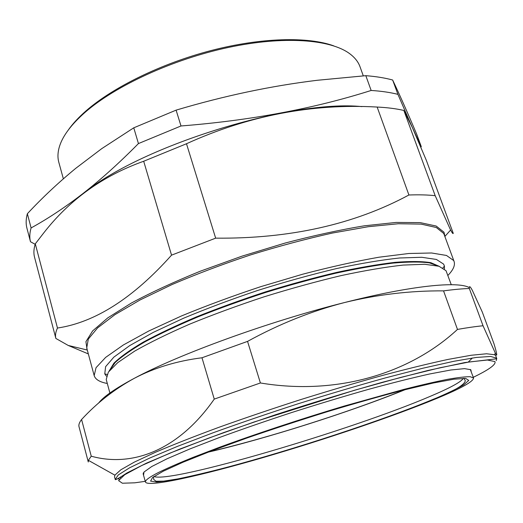 <?xml version="1.0" encoding="UTF-8"?>
<svg xmlns="http://www.w3.org/2000/svg" width="523" height="523" viewBox="0 0 523 523"><rect width="100%" height="100%" fill="white"/><g stroke="black" fill="none" stroke-linecap="round" stroke-linejoin="round"><path stroke-width="0.78" d="M158.547 472.446C167.347 468.157 178.905 463.11 193.229 457.311L218.032 447.819C254.655 434.338 300.705 419.08 344.271 406.044L403.848 389.393C420.91 385.091 435.45 381.738 447.459 379.345C457.867 377.521 465.444 376.645 470.197 376.717L473.537 378.011C473.459 381.47 461.41 388.19 437.378 398.173C393.93 416.19 324.286 439.738 262.618 457.717C201.329 475.564 148.101 487.547 145.472 482.082C144.949 480.395 149.31 477.185 158.547 472.446M473.537 378.011L470.308 369.473M405.09 389.694C349.861 412.098 266.181 438.647 208.141 452.166M404.41 389.864C384.51 397.898 362.197 406.096 337.466 414.458C291.141 430.037 248.248 442.53 208.788 451.918M115.237 479.506L118.263 474.969L129.521 467.843L149.343 458.213L177.474 446.367L212.959 432.822C239.75 423.159 268.227 413.445 298.385 403.691C328.686 394.192 357.739 385.588 385.549 377.861L423.029 368.185L453.689 361.321L476.361 357.431L490.607 356.451L496.582 358.144L496.732 358.778L464.712 362.576L427.794 370.506L382.49 382.254C348.037 391.975 312.388 402.802 275.549 414.732L223.864 432.508L179.762 449.087L146.551 463.103L126.854 473.001C120.27 477.368 116.426 479.591 115.328 479.656L114.537 476.891L114.883 475.172L120.846 469.785L134.333 462.103L155.455 452.251C173.211 444.7 194.229 436.43 218.522 427.448C244.287 418.23 271.424 409.032 299.927 399.847C328.509 390.916 355.986 382.797 382.352 375.475C407.384 368.813 429.324 363.452 448.185 359.393L471.125 355.267L486.573 353.77L494.555 354.731L495.647 355.594L496.758 358.484L496.235 360.622M472.347 357.994L468.209 362.132M496.059 354.738C497.425 356.431 496.706 352.692 493.895 343.513L482.291 312.048L472.361 290.396C470.099 286.192 469.092 285.558 469.327 288.493L483.036 325.764L496.059 354.738M451.264 284.702L446.021 270.692L438.993 266.259L424.696 264.278L403.148 265.076C385.346 267.044 364.642 270.561 341.042 275.621C316.225 281.531 290.533 288.611 263.952 296.861C237.586 305.589 212.796 314.696 189.574 324.188C167.909 333.622 149.611 342.604 134.666 351.116L117.734 362.622L108.333 372.167L106.221 379.489L109.889 392.995M444.419 268.927L444.439 266.142L443.635 264.135L436.404 259.447L421.728 257.277L399.644 257.983C381.417 259.931 360.269 263.481 336.204 268.639C310.937 274.68 284.878 281.91 258.016 290.35C231.454 299.274 206.624 308.57 183.527 318.239L153.285 332.38L129.802 345.553L113.857 357.131L105.613 366.662L104.763 373.893L106.385 376.155M412.346 127.494L426.376 160.443L453.245 233.297C453.108 234.127 452.225 233.042 450.597 230.035L435.195 195.694L403.841 110.445L412.346 127.494M107.307 383.483C99.749 382.091 95.369 379.463 94.173 375.592L96.042 367.676L105.666 357.379L123.35 344.977L148.892 330.941L181.435 315.97C206.147 305.772 232.572 296.005 260.709 286.676L302.752 274.189C330.333 266.965 355.725 261.31 378.933 257.218L408.875 253.492L431.573 252.988L446.492 255.459L453.657 260.519L454.075 261.422C455.324 265.279 453.264 269.953 447.891 275.444M420.865 147.218L421.283 146.636L416.739 134.319C407.796 113.131 399.768 95.029 392.649 80.012C384.993 77.927 376.05 76.482 365.819 75.678L317.219 80.287C271.032 85.909 223.994 95.859 176.101 110.137L133.77 127.815L101.71 148.663L75.776 168.308C58.256 182.723 42.121 197.871 27.359 213.737C25.928 218.934 25.771 223.694 26.882 228.015L30.484 241.737C29.412 237.566 29.615 232.964 31.099 227.93L27.359 213.737M85.151 192.131C143.191 145.139 291.742 99.416 361.89 106.614M421.283 146.636C417.034 138.203 409.248 120.774 397.925 94.356L392.649 80.012M31.099 227.93C47.73 218.823 64.976 207.396 82.837 193.641C100.736 179.683 119.27 162.993 138.438 143.57L180.997 125.971C250.524 120.486 313.911 108.647 371.153 90.459C381.378 91.12 390.302 92.421 397.925 94.356M68.245 130.083C72.592 123.859 78.502 117.466 85.988 110.909C113.027 87.217 161.529 63.401 211.495 50.443C261.474 37.519 308.08 36.512 333.739 45.861M363.295 75.855L360.027 66.787C358.288 61.91 354.862 57.563 349.763 53.745C330.556 39.297 283.714 35.59 228.021 47.528C172.381 59.445 115.067 86.001 84.844 112.556C71.455 124.409 63.074 135.477 59.7 145.76C57.726 151.814 57.438 157.345 58.824 162.333L63.355 178.807M143.322 472.884L143.171 473.969L145.472 482.082M143.524 475.211L144.008 472.021L151.742 466.529L167.053 458.776L189.784 448.995L219.196 437.594C241.698 429.363 265.919 420.995 291.86 412.484C318.095 404.129 343.533 396.454 368.166 389.452C391.609 383.052 412.117 377.887 429.703 373.965L450.819 369.996L464.522 368.63L470.778 369.702L471.171 371.278M180.997 125.971L176.101 110.137M138.438 143.57L133.77 127.815M30.484 241.737L35.152 244.287M371.153 90.459L365.819 75.678M435.195 195.694C427.794 194.87 419.034 194.634 408.914 194.994L377.148 107.045C387.353 107.548 396.251 108.686 403.841 110.445M408.914 194.994C354.169 224.478 289.749 238.861 215.659 238.155L186.489 143.747C248.36 115.603 311.917 103.364 377.148 107.045M215.659 238.155L171.544 255.152L143.688 161.254L186.489 143.747M171.544 255.152C133.195 298.084 95.173 322.384 57.478 328.039L35.289 243.842L43.618 233.081C69.598 199.662 102.953 175.715 143.688 161.254M57.478 328.039C55.628 331.948 55.085 335.413 55.856 338.44L34.518 257.12C33.492 253.132 33.753 248.706 35.289 243.842M55.856 338.44L68.212 345.442L88.335 353.927M439.215 266.331L430.854 262.683C422.192 261.271 410.261 261.16 395.068 262.343C378.103 264.331 358.673 267.671 336.779 272.378C313.859 277.818 290.154 284.303 265.658 291.827C241.312 299.797 218.196 308.165 196.328 316.931C175.728 325.705 157.926 334.171 142.916 342.33C129.822 350.122 120.14 357.091 113.87 363.237L109.144 371.036M438.496 266.109L429.422 262.86C420.407 261.69 408.293 261.768 393.067 263.102C376.181 265.2 356.98 268.587 335.459 273.274C312.983 278.654 289.775 285.028 265.841 292.396C242.038 300.176 219.399 308.341 197.929 316.899C177.643 325.476 159.999 333.779 144.989 341.8C131.783 349.482 121.839 356.405 115.145 362.557L109.608 370.441M469.327 288.493C462.155 288.735 453.559 289.526 443.55 290.873C410.359 290.638 377.292 294.541 344.356 302.588C311.466 311.093 279.204 324.025 247.549 341.388L201.989 357.771C176.892 360.955 154.344 367.8 134.333 378.299C114.413 389.21 96.827 402.952 81.581 419.511L91.244 456.193C132.005 467.569 178.506 450.525 214.253 399.101L260.402 382.973C336.25 395.663 409.457 373.965 457.475 329.418C467.438 327.666 475.956 326.444 483.036 325.764M81.581 419.511C79.378 422.336 78.522 424.715 79.006 426.65L88.276 461.979L88.367 460.338L91.244 456.193M201.989 357.771L214.253 399.101M247.549 341.388L260.402 382.973M443.55 290.873L457.475 329.418M120.676 477.767L119.643 477.558M469.301 287.624C458.22 281.047 411.594 285.493 344.356 302.588C269.129 321.39 178.703 354.378 134.333 378.299C115.282 388.484 103.338 396.774 98.507 403.181M119.427 479.061L117.825 478.833M463.43 378.345C460.9 382.065 449.8 388.079 430.135 396.388C352.437 429.716 171.243 483.468 153.919 476.525M163.294 471.184L183.037 462.208L211.266 450.976L246.536 438.15C272.875 429.063 300.117 420.146 328.274 411.405C355.954 403.083 381.306 395.911 404.331 389.883L433.286 383.013L453.938 379.201L465.699 378.417L468.739 380.424L463.757 384.836C456.873 388.798 446.962 393.544 434.018 399.069C385.543 419.191 303.405 446.394 238.017 464.372L211.482 471.367C195.19 475.374 181.233 478.427 169.615 480.532L156.645 482.049L150.598 481.121L152.559 477.532L163.294 471.184M473.282 377.286C489.025 369.689 496.242 364.453 494.921 361.576L487.39 360.02L469.059 361.994L439.895 367.78L400.964 377.345L354.594 390.223L254.086 421.996L208.2 438.281L170.047 453.095L141.903 465.444L124.781 474.694L118.571 480.604L122.369 483.226L134.803 482.814L145.263 481.337M454.075 261.422L443.752 233.48L436.28 227.505L421.133 224.119L398.284 223.746L368.31 226.701L332.399 233.049C306.053 238.913 278.805 246.189 250.648 254.884C222.746 264.187 196.583 274.059 172.159 284.492L140.046 299.967L114.91 314.676L97.605 327.895L88.315 339.081L86.72 347.919L87.158 349.861L85.922 341.682L92.617 330.928L107.758 317.886L131.338 303.065C151.042 292.507 174.015 281.897 200.25 271.221L241.94 256.178L285.068 243.071C313.637 235.566 340.12 229.806 364.505 225.792L396.114 222.432L420.224 222.621L436.189 226.041L443.994 232.212L444.968 236.573M87.289 350.031L68.212 345.442M464.071 378.345L465.307 380.724C464.489 385 453.931 391.139 433.639 399.134C382.437 420.453 293.233 449.688 226.524 467.425C207.984 472.243 191.764 476.074 177.859 478.911L163.699 481.127L156.129 481.265L153.769 479.552L153.402 476.891M442.896 267.894L444.439 266.142M444.21 234.52L444.968 236.357L450.597 230.035M94.173 375.592L86.72 347.919M107.032 374.435L104.763 373.893M494.555 354.731L495.229 353.319M114.883 475.172L88.367 460.338"/></g></svg>
